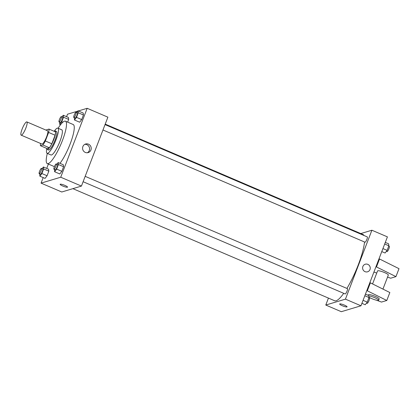 <?xml version="1.0" encoding="UTF-8"?>
<svg xmlns="http://www.w3.org/2000/svg" width="420" height="420" viewBox="0 0 420 420"><rect width="100%" height="100%" fill="white"/><g stroke="black" fill="none" stroke-linecap="round" stroke-linejoin="round"><path stroke-width="0.63" d="M21.462 135.161A7.203 1.538 113.2 0 1 21.168 135.156A7.203 1.538 113.2 0 1 22.591 127.927A7.203 1.538 113.2 0 1 26.843 121.91A7.203 1.538 113.2 0 1 25.662 128.552A7.203 1.538 113.2 0 1 21.462 135.161M26.843 121.91L47.549 130.778A7.203 1.538 113.2 0 1 46.373 137.419A7.203 1.538 113.2 0 1 42.168 144.028A7.203 1.538 113.2 0 1 41.874 144.023L21.168 135.156M48.983 129.082L55.456 131.854A9.818 2.095 113.2 0 1 55.093 135.214L51.812 143.766L45.339 140.994L48.62 132.442A9.818 2.095 113.2 0 0 48.983 129.082L46.547 129.811A9.818 2.095 113.2 0 0 46.242 130.216M51.812 143.766A9.818 2.095 113.2 0 1 49.35 147.756L46.909 148.491L40.441 145.719A9.818 2.095 113.2 0 1 40.567 143.462M40.441 145.719L42.877 144.984A9.818 2.095 113.2 0 0 45.339 140.994M49.35 147.756L42.877 144.984M46.757 148.423A10.085 2.152 -66.8 0 0 47.213 149.441A10.085 2.152 -66.8 0 0 53.162 141.02A10.085 2.152 -66.8 0 0 55.151 130.898A10.085 2.152 -66.8 0 0 54.101 131.271M55.151 130.898L56.448 131.45A10.085 2.152 113.2 0 1 54.8 140.753A10.085 2.152 113.2 0 1 48.914 150.003A10.085 2.152 113.2 0 1 48.505 149.998L47.213 149.441M55.093 135.214L48.62 132.442M46.788 148.696A13.692 2.924 -66.8 0 0 47.087 153.31A13.692 2.924 -66.8 0 0 55.162 141.876A13.692 2.924 -66.8 0 0 57.866 128.142A13.692 2.924 -66.8 0 0 54.322 131.108M47.087 153.31L50.972 154.97A13.692 2.924 -66.8 0 0 59.047 143.54A13.692 2.924 -66.8 0 0 61.751 129.801L57.866 128.142M47.329 153.41A23.058 4.925 -66.8 0 0 47.282 163.585A23.058 4.925 -66.8 0 0 60.884 144.328A23.058 4.925 -66.8 0 0 65.436 121.191A23.058 4.925 -66.8 0 0 58.107 128.242M65.436 121.191L73.201 124.52A23.058 4.925 113.2 0 1 71.442 140.406A23.058 4.925 113.2 0 1 59.971 163.333M59.603 122.162L59.735 124.43L61.751 121.795L63.515 117.206L68.691 119.422L67.646 122.141L68.691 119.422L68.439 117.469L63.263 115.248L61.987 116.918M74.366 117.731L74.498 119.999L79.674 122.215L81.69 119.579L83.449 114.991L83.197 113.033L78.02 110.817L76.75 112.481M43.187 177.592L41.066 183.125L60.727 177.219L87.181 108.302L78.346 110.954M77.789 111.121L67.52 114.203L66.575 116.671M48.384 164.057L46.715 168.409M39.742 173.906L39.874 176.174L45.05 178.39L47.066 175.754L48.83 171.166L48.573 169.208L43.397 166.992L42.126 168.656M54.5 169.475L54.637 171.743L59.813 173.959L61.829 171.323L63.588 166.73L63.336 164.777L58.16 162.561L56.884 164.225M87.181 108.302L107.888 117.17L81.433 186.086L61.772 191.993L41.066 183.125M81.433 186.086L60.727 177.219M85.312 152.428A4.489 4.316 -106.7 0 1 85.607 144.008A4.489 4.316 -106.7 0 1 91.03 147.063A4.489 4.316 -106.7 0 1 85.312 152.428M67.394 187.236A3.964 0.683 21 0 1 63.194 186.191A3.964 0.683 21 0 1 60.139 184.296A3.964 0.683 21 0 1 64.082 185.078A3.964 0.683 21 0 1 67.536 187.136A3.964 0.683 21 0 1 67.394 187.236M67.536 187.136A3.964 0.683 21 0 1 67.4 187.236A3.964 0.683 21 0 1 63.194 186.191A3.964 0.683 21 0 1 60.139 184.291M84.824 144.333A4.489 4.316 -106.7 0 1 87.355 152.759M343.712 293.328A36.026 7.691 113.2 0 1 336.116 300.772A36.026 7.691 113.2 0 1 334.656 300.757L72.886 188.654M105.221 124.12L363.017 234.518A36.026 7.691 113.2 0 1 364.004 235.494M364.534 241.994A36.026 7.691 113.2 0 1 346.915 288.425M83.108 181.724L345.151 293.942A2.882 0.614 -66.8 0 0 346.852 291.532A2.882 0.614 -66.8 0 0 347.419 288.645L85.176 176.337M105.037 124.598L367.28 236.901A2.882 0.614 113.2 0 1 366.812 239.558A2.882 0.614 113.2 0 1 365.132 242.198A2.882 0.614 113.2 0 1 365.012 242.198L102.968 129.985M328.445 298.095L325.778 305.046L345.44 299.145L371.894 230.228L360.78 233.562M345.44 299.145L360.969 305.797L341.308 311.698L325.778 305.046M360.969 305.797L387.424 236.875L371.894 230.228M367.568 271.808A3.964 3.812 73.3 0 0 369.989 269.535A3.964 3.812 -106.7 0 1 362.78 269.105A3.964 3.812 -106.7 0 1 369.233 265.382A3.964 3.812 -106.7 0 1 369.989 269.535A3.964 3.812 73.3 0 0 365.29 264.217M339.675 304.001A3.964 0.683 -159 0 0 342.332 305.734A3.964 0.683 21 0 1 339.675 304.001A3.964 0.683 21 0 1 343.618 304.789A3.964 0.683 21 0 1 347.072 306.842A3.964 0.683 21 0 1 342.332 305.734A3.964 0.683 -159 0 0 347.072 306.842M382.94 289.086L388.327 275.053A5.765 0.987 -159 0 0 383.885 272.291A5.765 0.987 -159 0 0 377.769 270.769A5.765 0.987 -159 0 0 377.564 270.921L372.577 283.915M373.926 272.039L376.74 273.079M387.555 277.069L390.653 278.213L395.95 276.623L375.979 266.695M369.873 282.597L389.844 292.53L386.788 300.479L381.497 302.069L376.378 300.185M368.198 295.328L368.408 294.777A5.765 0.987 21 0 1 374.147 295.916A5.765 0.987 21 0 1 379.171 298.909L378.661 300.232A5.765 0.987 21 0 1 371.768 298.62A5.765 0.987 21 0 1 368.965 297.203M370.272 297.927L368.996 297.46M366.818 290.551L386.788 300.479M368.797 295.916A5.765 0.987 21 0 1 375.018 297.812A5.765 0.987 21 0 1 378.661 300.232M379.029 258.741L399 268.674L395.95 276.623M379.538 258.962L376.483 266.91M370.377 282.818L367.327 290.771M54.637 171.743L56.653 169.108L58.412 164.514L58.16 162.561M56.238 163.947L57.529 164.504A2.882 0.614 113.2 0 1 57.062 167.16A2.882 0.614 113.2 0 1 55.382 169.801A2.882 0.614 113.2 0 1 55.262 169.801L53.97 169.244A2.882 0.614 113.2 0 1 54.537 166.357A2.882 0.614 113.2 0 1 56.238 163.947A2.882 0.614 113.2 0 1 55.766 166.603A2.882 0.614 113.2 0 1 54.086 169.25A2.882 0.614 113.2 0 1 53.97 169.244M59.813 173.959L61.829 171.323L56.653 169.108M61.829 171.323L63.588 166.73L58.412 164.514M63.588 166.73L63.336 164.777M74.498 119.999L76.514 117.364L78.272 112.77L78.02 110.817M76.099 112.203L77.395 112.76A2.882 0.614 113.2 0 1 76.923 115.416A2.882 0.614 113.2 0 1 75.243 118.057A2.882 0.614 113.2 0 1 75.122 118.057L73.831 117.505A2.882 0.614 113.2 0 1 74.398 114.613A2.882 0.614 113.2 0 1 76.099 112.203A2.882 0.614 113.2 0 1 75.626 114.86A2.882 0.614 113.2 0 1 73.946 117.505A2.882 0.614 113.2 0 1 73.831 117.505M79.674 122.215L81.69 119.579L76.514 117.364M81.69 119.579L83.449 114.991L78.272 112.77M83.449 114.991L83.197 113.033M39.874 176.174L41.89 173.539L43.654 168.945L43.397 166.992M41.475 168.378L42.772 168.934A2.882 0.614 113.2 0 1 42.299 171.591A2.882 0.614 113.2 0 1 40.619 174.232A2.882 0.614 113.2 0 1 40.504 174.232L39.207 173.68A2.882 0.614 113.2 0 1 39.774 170.788A2.882 0.614 113.2 0 1 41.475 168.378A2.882 0.614 113.2 0 1 41.008 171.034A2.882 0.614 113.2 0 1 39.323 173.68A2.882 0.614 113.2 0 1 39.207 173.68M45.05 178.39L47.066 175.754L41.89 173.539M47.066 175.754L48.83 171.166L43.654 168.945M48.83 171.166L48.573 169.208M63.515 117.206L63.263 115.248M61.336 116.639L62.633 117.191A2.882 0.614 113.2 0 1 62.16 119.847A2.882 0.614 113.2 0 1 60.48 122.493A2.882 0.614 113.2 0 1 60.365 122.488L59.068 121.936A2.882 0.614 113.2 0 1 59.64 119.044A2.882 0.614 113.2 0 1 61.336 116.639A2.882 0.614 113.2 0 1 60.869 119.296A2.882 0.614 113.2 0 1 59.188 121.936A2.882 0.614 113.2 0 1 59.068 121.936M60.512 124.766L59.735 124.43M62.801 122.246L61.751 121.795M68.691 119.422L68.439 117.469M361.914 303.329L365.227 304.752L367.243 302.117L369.007 297.523L368.755 295.57L365.437 294.147M367.243 302.117L363.069 300.326M369.007 297.523L364.828 295.733M368.886 297.838L369.421 298.064A2.882 0.614 113.2 0 1 368.949 300.72A2.882 0.614 113.2 0 1 367.269 303.366A2.882 0.614 113.2 0 1 367.154 303.361L366.503 303.082M381.775 251.591L385.093 253.008L387.109 250.373L388.868 245.779L388.616 243.826L385.303 242.408M387.109 250.373L382.93 248.582M388.868 245.779L384.694 243.994M388.747 246.094L389.282 246.32A2.882 0.614 113.2 0 1 388.81 248.981A2.882 0.614 113.2 0 1 387.13 251.622A2.882 0.614 113.2 0 1 387.014 251.622L386.363 251.344M350.144 309.046L350.7 308.879M54.422 166.64L47.282 163.585"/></g></svg>
